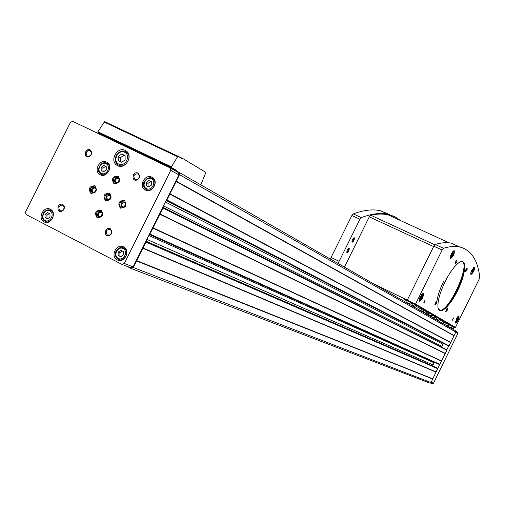 <?xml version="1.0" encoding="UTF-8"?>
<svg xmlns="http://www.w3.org/2000/svg" width="505" height="505" viewBox="0 0 505 505"><rect width="100%" height="100%" fill="white"/><g stroke="black" fill="none" stroke-linecap="round" stroke-linejoin="round"><path stroke-width="0.76" d="M101.177 167.325L103.708 165.413L106.246 166.65L106.252 169.806L103.714 171.719L101.177 170.475L101.177 167.325L102.969 168.253L105.501 166.341L103.708 165.413M45.052 214.436L47.546 212.561L50.008 213.83L49.982 216.986L47.489 218.861L45.027 217.586L45.052 214.436L46.984 215.231L49.313 213.47M146.317 182.482L148.906 180.544L151.519 181.813L151.55 185.026L148.956 186.964L146.343 185.689L146.317 182.482L148.015 183.378L150.597 181.446L148.906 180.544M118.126 252.178L120.714 250.265L123.315 251.604L123.321 254.861L120.733 256.774L118.138 255.429L118.126 252.178L119.906 252.891L122.33 251.099M118.29 156.531L121.686 153.968L125.107 155.609L125.12 159.826L121.718 162.389L118.303 160.741L118.29 156.531L120.487 157.724L123.87 155.174L121.686 153.968M173.909 170.021L179.048 172.375L179.502 174.673L166.884 200.012L166.221 200.397L162.806 207.252L162.9 208.009L149.916 234.061L149.259 234.44L145.838 241.308L145.926 242.072L133.269 267.48L130.934 268.414L126.812 266.268M170.299 167.95L178.454 172.622L178.915 174.919L166.221 200.397M162.806 207.252L149.259 234.44L439.59 364.585L431.043 382.575L429.698 383.055L131.237 268.527L429.698 383.055M145.838 241.308L133.112 266.855L130.776 267.795L122.286 264.525L130.776 267.795M446.597 349.63L446.925 350.192L439.59 364.585M179.029 172.363L455.516 330.731L455.838 332.025L449.065 345.837L448.591 346.007L166.183 200.472M136.52 260.946L432.785 379.021M142.978 247.993L436.244 371.97M152.87 228.134L441.547 361.157M159.952 213.924L445.347 353.418M169.832 194.097L450.643 342.611M176.264 181.181L454.096 335.572M175.967 181.402L453.932 335.686M169.825 193.731L450.63 342.409M165.425 202L442.935 344.183L443.617 343.476M442.935 344.183L441.717 347.181M159.649 214.145L445.176 353.532M152.863 227.768L441.534 360.955M148.754 235.456L433.852 362.697L434.237 362.192M433.852 362.697L432.69 366.005M436.251 367.552L437.753 368.322M142.681 248.214L436.074 372.084M136.52 260.574L432.772 378.813M448.686 346.032L446.856 349.769M457.53 332.202L455.901 331.274L457.53 332.202L457.852 333.483L433.467 383.213L432.128 383.686L430.531 383.068M72.733 121.345L170.318 167.963L170.778 170.292L124.337 263.459L121.976 264.412L26.045 214.511L25.477 212.113L70.479 122.324L72.733 121.345M151.885 177.186C145.124 173.512 138.25 185.909 144.922 189.741C151.5 194.375 159.422 181.699 152.535 177.558L151.885 177.186M50.38 209.297C43.67 205.478 37.086 218.646 44.093 221.884C50.746 225.716 57.374 212.655 50.456 209.341L50.38 209.297M106.605 162.092C100.009 158.488 93.248 170.848 99.82 174.509C106.265 178.928 113.903 166.322 107.155 162.402L106.605 162.092M123.681 246.951C116.598 242.924 109.863 256.464 117.248 259.886C124.262 263.907 131.047 250.505 123.776 247.002L123.681 246.951M125.246 150.408C117.343 146.147 109.175 160.748 116.945 165.274C124.609 170.753 134.103 155.805 126.073 150.881L125.246 150.408M62.771 204.462C57.463 201.968 55.834 213.287 61.787 211.292L63.447 210.086L64.343 208.155L64.312 206.494L62.771 204.462M90.079 149.884C84.947 147.523 83.022 158.305 88.855 156.752L90.875 155.332L91.708 153.362L91.695 152.119L90.079 149.884M137.947 173.089C132.43 170.621 130.845 182.034 136.988 180.014L138.812 178.65L139.67 176.472L139.67 175.708L137.947 173.089M110.216 228.639C104.497 226.038 103.291 238.038 109.535 235.5L111.012 234.326L111.908 232.174L111.889 231.031L110.216 228.639M100.968 210.048C95.521 210.383 94.208 212.914 97.029 217.649C102.528 217.478 103.891 214.972 101.12 210.13L100.968 210.048M124.306 200.422C118.852 200.719 117.507 203.244 120.266 208.003C125.808 207.984 127.235 205.497 124.539 200.548L124.306 200.422M117.955 176.056C112.596 176.34 111.226 178.839 113.859 183.549C119.35 183.631 120.815 181.188 118.265 176.226L117.955 176.056M94.782 185.752C89.423 186.074 88.091 188.573 90.793 193.257C96.234 193.194 97.635 190.732 95.003 185.872L94.782 185.752M109.465 193.049C104.062 193.358 102.723 195.871 105.45 200.592C110.942 200.548 112.356 198.074 109.692 193.175L109.465 193.049M109.781 195.347C106.833 195.511 106.101 196.887 107.584 199.462L109.225 199.57L110.803 196.817L109.781 195.347M109.768 194.772C105.652 192.897 104.516 201.514 109.086 199.93L110.273 199.084L111.012 197.449L111.012 196.565L109.768 194.772M109.882 193.295C104.92 194.053 103.695 196.596 106.208 200.914M95.117 188.049C92.2 188.226 91.468 189.59 92.939 192.146L94.511 192.266L96.12 189.451L95.117 188.049M95.104 187.475C91.077 185.625 89.852 194.09 94.359 192.626L95.773 191.521L96.335 190.088L96.322 189.186L95.104 187.475M95.205 186.004C90.307 186.774 89.088 189.299 91.544 193.579M118.252 178.385C115.329 178.536 114.585 179.9 116.017 182.469L117.646 182.621L119.287 179.894L118.252 178.385M118.246 177.804C114.174 175.961 112.956 184.445 117.501 182.968L118.707 182.147L119.489 180.525L119.502 179.641L118.246 177.804M118.454 176.359C113.48 176.996 112.198 179.502 114.603 183.883M124.596 202.72C121.623 202.884 120.884 204.26 122.387 206.854L124.097 206.949L125.638 204.266L124.596 202.72M124.59 202.145C120.373 200.245 119.338 209.026 123.978 207.309L125.859 204.033L124.59 202.145M124.716 200.662C119.691 201.413 118.46 203.969 121.023 208.331M101.297 212.327C98.33 212.504 97.61 213.88 99.144 216.462L100.792 216.538L102.307 213.754L101.297 212.327M101.284 211.753C97.124 209.846 96.064 218.602 100.665 216.898L102.01 215.78L102.534 214.373L102.515 213.495L101.284 211.753M101.303 210.244C96.354 211.128 95.193 213.703 97.806 217.958M110.235 229.346C106.157 229.592 105.191 231.479 107.344 235.008L109.661 235.046L111.245 233.525L111.618 231.334L110.235 229.346M137.947 173.821C133.983 174.01 132.954 175.854 134.867 179.351L137.152 179.572L138.856 178.17L139.38 175.999L137.947 173.821M90.105 150.616C86.241 150.837 85.238 152.655 87.094 156.064L89.088 156.316L90.963 154.846L91.443 152.472L90.105 150.616M62.803 205.169C58.845 205.44 57.898 207.296 59.962 210.73L61.989 210.844L63.756 209.247L64.084 206.861L62.803 205.169M127.632 152.371L126.749 152.34M119.515 165.571L120.013 166.296M123.87 155.174L125.107 155.767M120.499 161.802L120.487 157.724M125.006 247.898L123.75 248.005M119.016 259.564L119.843 260.504M108.455 163.582L107.42 163.601M101.783 174.446L102.37 175.304M51.882 210.465L50.973 210.572M46.239 221.739L46.795 222.459M146.671 189.583L147.378 190.593M120.903 256.647L118.138 255.429M119.919 256.136L119.906 252.891M150.597 181.446L151.525 181.895M148.041 186.515L148.015 183.378M47.659 218.734L45.027 217.586M46.952 218.375L46.984 215.231M105.501 166.341L106.246 166.707M102.976 171.359L102.969 168.253M452.802 328.408L452.543 328.755L450.946 328.117M443.062 323.604L443.756 322.215M103.178 135.883L103.241 135.416L176.321 170.299L171.441 167.502L171.454 166.846L177.571 156.714L178.158 156.323L182.236 158.74L182.564 158.393L205.604 172.199L205.674 172.963L200.813 184.843M109.326 123.826L182.551 158.387M176.144 170.968L176.321 170.299M103.241 135.416L97.919 132.417L97.907 131.767L104.585 121.585L178.208 156.335M330.302 259.014L351.897 215.521L353.273 213.886C363.821 210.011 372.917 208.975 380.555 210.787L389.904 214.745M391.451 215.831L393.048 217.125M472.036 270.327L472.97 269.02L473.381 269.348L471.935 272.29L471.525 271.961L472.036 270.327M451.666 254.103L452.669 252.721L453.137 253.093L451.596 256.224L451.129 255.858L451.666 254.103M420.526 297.041L421.58 295.595L422.098 295.917L420.526 299.124L419.996 298.808L420.526 297.041M456.602 319.059L457.53 317.74L457.953 318.005L456.533 320.896L456.11 320.637L456.602 319.059M331.154 257.506L339.12 261.344L359.913 219.246L361.283 217.605C371.743 213.659 380.738 212.567 388.282 214.328L394.885 216.708L400.579 220.584M339.12 261.344L337.921 263.376M352.515 239.484L351.966 241.554C352.503 244.407 356.208 236.094 353.519 238.076L352.515 239.484M347.288 250.07L346.746 252.109C347.257 254.987 351.007 246.68 348.311 248.643L347.288 250.07M344.46 267.12L369.281 216.847L370.708 215.199C377.197 213.792 382.998 213.678 388.111 214.859L398.609 219.675M454.399 244.654L457.132 245.91M436.528 318.175L434.193 317.045M428.543 314.306L426.169 313.15M423.36 311.793L417.382 308.896M455.239 327.246L415.748 304.218L403.949 298.512L403.691 299.055L407.181 301.068M453.945 327.215L455.011 327.732L455.251 327.246L455.005 327.726L415.482 304.755L403.684 299.048L403.949 298.512M455.245 327.265L415.552 304.098L442.14 250.019L443.523 248.296C449.45 246.465 454.664 245.979 459.178 246.844C470.843 249.571 477.698 259.646 479.744 277.068L479.163 279.12L455.485 327.379M373.75 283.898L415.552 304.098M407.301 300.109L433.827 246.181L435.215 244.464C441.212 242.678 446.508 242.236 451.091 243.139L459.821 246.977M452.815 318.926L452.461 320.189L453.503 317.954L452.815 318.926M424.112 301.599L423.91 303.164L425.229 300.866L424.831 300.595L424.112 301.599M420.223 296.814C419.03 299.452 418.784 301.037 419.485 301.561C422.395 299.314 423.644 296.612 423.222 293.449L420.223 296.814M451.419 253.807C450.214 256.502 449.961 258.106 450.668 258.604C453.477 256.275 454.658 253.611 454.197 250.619L451.419 253.807M471.847 270.074C470.717 272.58 470.452 274.064 471.058 274.524C473.608 272.346 474.732 269.853 474.416 267.044L471.847 270.074M456.387 318.889L455.605 323.099C458.085 321.054 459.222 318.623 459.013 315.808L456.387 318.889M445.063 281.765C439.912 292.647 437.545 301.138 437.961 307.236C439.009 316.786 451.028 305.449 458.837 288.052C466.866 270.699 466.576 256.237 457.877 263.452C453.648 267.076 449.374 273.173 445.063 281.765M446.319 309.496L445.738 311.566C447.38 310.657 447.941 309.445 447.43 307.93L446.319 309.496M435.455 302.76L434.868 304.881C436.604 303.966 437.172 302.729 436.585 301.176L435.455 302.76M455.718 261.527L455.112 263.743C456.855 262.745 457.41 261.502 456.779 260.006L455.718 261.527M465.938 269.537L465.351 271.69C466.992 270.712 467.542 269.493 466.986 268.035L465.938 269.537M346.739 252.052L347.465 251.869L348.349 250.549L348.728 249.079L348.412 248.561M351.966 241.491L352.692 241.295L353.576 239.97L353.936 238.505L353.62 237.988M465.351 271.45L466.91 268.105M455.131 263.522L456.722 260.056M434.862 304.666L436.516 301.232M445.738 311.339L447.335 308.006M443.712 281.14C439.565 289.775 437.21 297.161 436.648 303.297M438.195 308.448L439.975 310.455C449.04 314.129 472.434 262.821 462.176 261.678L460.282 261.912M457.498 317.784L457.953 318.005M456.577 319.154L457.454 319.577M421.536 295.646L422.098 295.917M420.488 297.161L421.574 297.679M452.581 252.841L453.137 253.093M451.584 254.375L452.6 254.848M472.895 269.121L473.381 269.348M471.96 270.566L472.863 270.983M423.752 302.823L424.793 300.62M452.455 320.037L453.427 318.017M439.236 319.602L446.395 323.553M449.04 324.835L451.293 325.927M410.003 302.703L412.383 304.079M415.211 305.714L423.884 310.726M426.592 312.292L428.884 313.618M434.332 316.761L436.585 318.068M428.594 314.653L431.295 315.795L431.977 314.407L429.174 313.024L428.492 314.413M436.2 318.838L438.946 320.195L439.609 318.844L436.869 317.487L436.295 319.084M426.106 313.27L426.782 311.894L423.992 310.512L423.411 312.14M433.858 317.721L434.521 316.376L431.781 315.019L431.213 316.616M412.686 303.454L411.979 304.9L414.895 306.352L415.609 304.9L412.686 303.467M406.683 302.552L409.492 303.732L410.205 302.287L407.295 300.841L406.576 302.299M446.426 323.497L445.789 324.791L448.421 326.091L449.059 324.797L446.42 323.503M450.687 327.171L453.326 328.477L453.957 327.177L451.325 325.87L450.776 327.404M451.262 327.638L452.606 328.294L451.262 327.638M446.363 325.258L447.708 325.914L446.363 325.258M407.219 302.811L408.697 303.53L407.219 302.811M412.617 305.43L414.1 306.15L412.617 305.43M431.712 316.862L433.113 317.538L431.712 316.862M423.922 312.393L425.343 313.081L423.922 312.393M436.8 319.33L438.201 320.006L436.8 319.33M429.105 314.905L430.538 315.6L429.105 314.905M439.299 310.127C448.396 313.757 471.746 262.505 461.482 261.356M106.119 163.753C100.848 161.127 95.994 170.829 101.303 173.379C106.58 176.037 111.447 166.284 106.119 163.753M49.913 210.932C44.787 208.237 39.964 217.87 45.128 220.489C50.247 223.21 55.096 213.533 49.913 210.932M151.367 178.865C145.932 176.169 141.015 186.023 146.494 188.636C151.936 191.363 156.866 181.465 151.367 178.865M123.169 248.611C117.772 245.771 112.836 255.669 118.271 258.427C123.674 261.3 128.636 251.351 123.169 248.611M124.666 152.251C118.132 149.044 112.16 160.988 118.738 164.106C125.278 167.357 131.281 155.344 124.666 152.251M133.269 267.48L431.043 382.575M145.926 242.072L437.829 368.745M149.916 234.061L439.962 364.383M162.9 208.009L446.925 350.192M166.884 200.012L449.065 345.837M179.502 174.673L455.838 332.025M87.264 150.004L88.23 150.515M166.208 200.422L448.591 346.007M163.481 205.895L441.875 346.335M446.799 349.725L162.818 207.227L446.773 349.712M146.81 239.364L432.791 364.856M145.926 241.137L436.282 367.564M145.857 241.27L437.671 368.265L145.857 241.276M457.852 333.483L455.718 332.271M433.467 383.213L431.169 382.323M170.778 170.292L178.915 174.919M124.337 263.459L133.112 266.855M125.524 151.645C118.505 147.858 111.252 160.817 118.138 164.838C124.956 169.718 133.389 156.43 126.25 152.062L125.524 151.645M123.87 248.062C117.741 244.578 111.908 256.294 118.296 259.261C124.369 262.752 130.252 251.143 123.946 248.107L123.87 248.062M106.814 163.266C101.095 160.142 95.243 170.841 100.931 174.017C106.517 177.848 113.133 166.928 107.281 163.532L106.814 163.266M52.432 211.185L50.62 210.421C44.819 207.107 39.119 218.507 45.179 221.316C50.948 224.637 56.693 213.318 50.696 210.452L50.626 210.421C49.118 209.341 46.788 210.118 43.638 212.75C42.458 215.66 42.085 217.106 42.515 217.087C42.205 218.198 43.095 219.606 45.179 221.316M152.049 178.36C146.197 175.178 140.238 185.903 146.014 189.23C151.715 193.251 158.576 182.267 152.605 178.682L152.049 178.36M451.003 328.004L452.543 328.749M439.868 321.773L443.175 323.377M180.588 157.756L182.318 158.57M103.254 135.738L176.314 170.621M97.919 132.417L171.441 167.502M97.907 131.767L171.454 166.846M103.98 121.951L177.571 156.714M470.849 272.776C470.805 277.049 476.316 265.289 473.059 268.073M450.422 256.502C450.258 261.779 456.526 248.334 452.587 251.862M419.276 299.307C418.98 305.014 425.734 290.968 421.467 294.762M455.441 321.439C455.377 325.46 460.806 314.205 457.694 316.761M353.273 213.886L361.283 217.605M351.897 215.521L359.913 219.246M433.625 246.598L369.281 216.847M434.773 244.773L370.708 215.199M435.215 244.464L443.523 248.296M433.827 246.181L442.14 250.019M455.308 322.36L455.314 322.367C454.79 325.087 460.402 315.537 458.338 316.079L458.521 316.49M470.723 273.773L470.755 273.779C471.96 275.231 475.514 265.453 473.74 267.334L473.74 267.328M450.258 257.784L451.678 257.108C453.945 253.106 454.538 251.042 453.465 250.916L453.522 250.941M419.081 300.715L420.551 300.077C422.931 296.05 423.556 293.935 422.439 293.733L422.748 294.276M415.748 304.218L415.482 304.755M415.407 304.048L415.148 304.591M404.133 298.6L403.874 299.13M451.628 327.789C448.478 326.318 456.097 330.024 451.628 327.789M446.723 325.409C443.598 323.951 451.192 327.638 446.723 325.409M407.573 302.95C404.221 301.403 412.591 305.456 407.573 302.95M412.976 305.569C409.599 304.01 417.995 308.075 412.976 305.569M433.852 317.727L431.118 316.37M432.078 317.007C428.859 315.511 436.749 319.337 432.078 317.007M426.106 313.277L423.31 311.894M424.282 312.538C421.025 311.023 429.061 314.924 424.282 312.538M437.166 319.476C433.928 317.973 441.843 321.811 437.166 319.476M429.471 315.051C426.188 313.529 434.256 317.443 429.471 315.051M179.048 172.375L455.516 330.731M170.318 167.963L178.454 172.622M109.225 199.57L109.086 199.93M105.993 200.845L105.45 200.592M94.511 192.266L94.359 192.626M91.317 193.503L90.793 193.257M117.646 182.621L117.501 182.968M114.382 183.807L113.859 183.549M124.097 206.949L123.978 207.309M120.828 208.268L120.266 208.003M100.792 216.538L100.665 216.898M97.598 217.895L97.029 217.649M107.792 235.191L107.344 235.008M109.661 235.046L109.535 235.5M135.258 179.559L134.867 179.351M137.152 179.572L136.988 180.014M87.441 156.241L87.094 156.064M91.443 152.472L91.695 152.119M89.088 156.316L88.855 156.752M60.36 210.901L59.962 210.73M64.084 206.861L64.312 206.494M61.989 210.844L61.787 211.292M118.138 164.838C115.759 162.49 114.812 160.634 115.298 159.271C114.875 159.081 115.405 157.453 116.882 154.385C120.644 151.317 123.498 150.395 125.442 151.614L128.119 153.103M120.897 166.309L119.022 165.305M117.936 165.798L116.945 165.274M118.296 259.261C115.822 257.354 114.9 255.284 115.538 253.049C115.291 251.837 116.743 250.101 119.881 247.841L123.864 248.062L125.827 248.877M121.124 260.365L119.237 259.633M118.334 260.309L117.248 259.886M100.931 174.017C98.45 170.242 98.424 174.301 99.049 166.884C101.53 163.74 103.594 162.389 105.248 162.837L109.029 164.447M103.411 175.267L101.656 174.383M100.659 174.932L99.82 174.509M47.704 222.333L45.961 221.632M44.989 222.25L44.093 221.884M146.014 189.23C143.818 187.21 143.066 185.171 143.767 183.119C142.846 181.743 149.669 175.753 151.992 178.341L154.429 179.66M148.634 190.587L146.803 189.64M145.831 190.215L144.922 189.741M178.265 156.361L182.539 158.381M104.585 121.585L178.158 156.323M380.555 210.787L388.282 214.328M449.078 242.836L388.111 214.859M451.091 243.139L459.178 246.844M439.312 310.133L439.975 310.455"/></g></svg>
